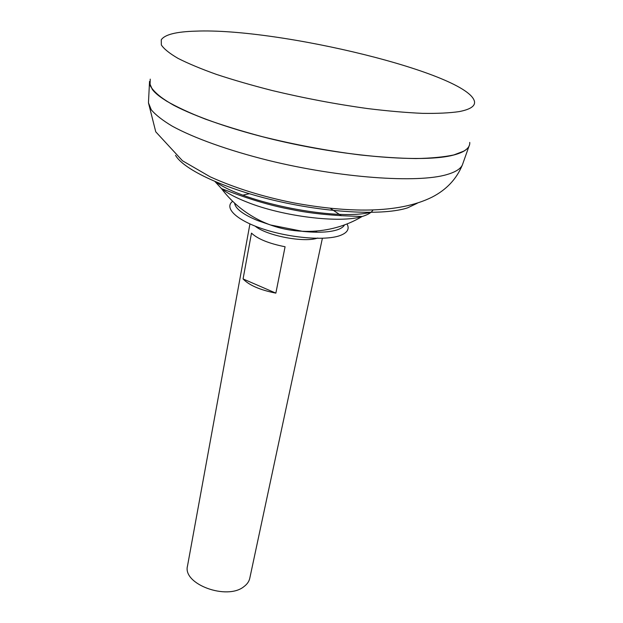 <?xml version="1.0" encoding="UTF-8"?>
<svg xmlns="http://www.w3.org/2000/svg" width="623" height="623" viewBox="0 0 623 623"><rect width="100%" height="100%" fill="white"/><g stroke="black" fill="none" stroke-linecap="round" stroke-linejoin="round"><path stroke-width="0.93" d="M315.331 232.2L316.959 231.071L315.331 232.2M312.871 232.13L311.539 231.413M249.932 223.937L187.515 565.941C182.298 584.07 227.029 600.712 244.006 586.562C247.152 584.226 249.068 581.461 249.776 578.269L322.387 238.282M459.143 111.61C469.952 109.523 475.084 106.268 474.539 101.829C469.976 73.826 278.582 27.599 195.638 31.15C176.223 31.695 164.768 34.577 161.264 39.794L161.349 44.965C163.974 48.952 169.511 53.407 177.968 58.344C188.091 63.491 200.91 68.842 216.399 74.386C233.259 79.954 251.894 85.343 272.298 90.553C304.367 98.224 336.225 104.236 367.882 108.604C387.95 111.05 406.149 112.631 422.464 113.355C437.385 113.581 449.611 113.004 459.143 111.61M150.229 79.137L150.042 85.406C152.526 90.148 158.001 95.358 166.458 101.043C176.644 106.915 189.587 112.934 205.31 119.094C222.434 125.231 241.405 131.071 262.228 136.639C294.967 144.746 327.566 150.844 360.016 154.925C380.591 157.113 399.257 158.328 416.008 158.561C431.334 158.242 443.911 157.043 453.723 154.963C464.867 151.981 470.209 147.791 469.75 142.402M152.355 89.439C163.428 104.835 217.918 127.427 287.32 142.651C356.675 157.915 426.233 162.362 453.645 155.01L463.855 151.116M149.52 81.442L149.465 82.89L152.362 89.525C156.77 94.423 163.919 99.688 173.801 105.318C195.747 116.758 230.884 129.031 271.955 139.131C345.368 156.934 424.364 163.047 453.708 155.026C462.165 152.814 467.266 149.855 469.026 146.164L469.532 144.801M215.013 181.566L221.469 188.613C227.302 193.208 235.821 197.717 247.035 202.125C282.998 216.609 340.446 223.509 362.165 216.469L363.108 216.189C368.131 214.6 371.425 212.552 372.99 210.044M221.469 188.613L221.469 188.613C230.736 200.894 242.137 210.769 255.664 218.245C288.293 236.397 330.361 235.673 362.165 216.469C354.098 216.088 322.34 216.049 290.427 209.305C258.35 203.363 229.023 191.308 221.469 188.613M255.173 226.149C266.8 235.829 304.577 242.978 317.777 238.017M285.077 246.755L275.857 293.129C260.064 289.999 249.13 285.264 243.063 278.94L251.49 233.127C257.774 239.022 268.972 243.562 285.077 246.755M275.857 293.129L243.063 278.94M234.567 203.098C235.393 208.728 243.149 214.569 257.829 220.635L270.553 224.989L302.926 231.398C317.644 232.854 328.983 232.363 336.95 229.918C340.913 228.633 343.444 226.951 344.535 224.872M341.412 215.753L330.338 208.323M232.652 201.291C223.75 207.864 236.421 220.254 263.272 229.069C289.999 237.939 324.622 240.836 339.457 235.767C347.323 232.986 349.83 229.046 346.995 223.93M249.317 193.737L243.648 194.937M148.539 101.058L148.453 102.811L151.272 109.796C155.586 114.912 162.58 120.379 172.26 126.173C193.753 137.94 228.158 150.369 268.388 160.407C340.275 178.085 417.869 183.396 447.026 174.533C455.429 172.08 460.537 168.888 462.367 164.963L462.959 163.312M175.522 155.337C183.855 169.822 225.183 189.205 277.803 201.206C330.377 213.237 384.5 215.503 407.629 207.841L417.324 203.215M215.613 181.823C244.683 202.911 335.252 220.846 370.171 212.427M149.465 82.89L148.453 102.811L155.75 131.796L182.508 160.789L210.185 176.823C235.066 188.076 262.922 196.759 293.752 202.872C347.182 212.684 398.237 213.962 432.105 197.117C446.465 189.727 456.55 179.011 462.367 164.963L469.026 146.164"/></g></svg>
